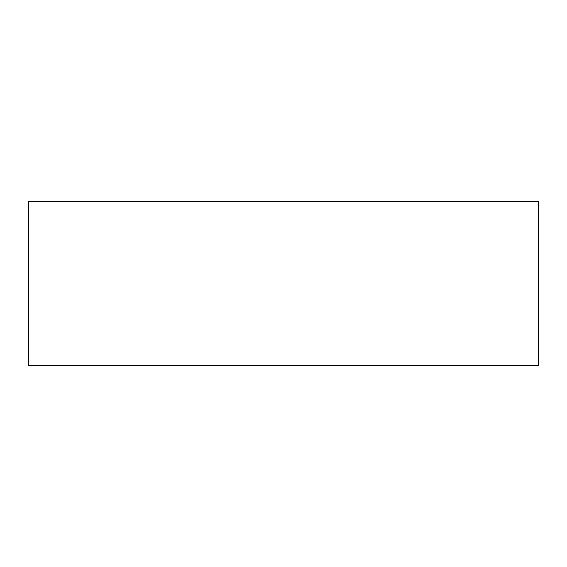 <?xml version="1.0" encoding="UTF-8"?>
<svg xmlns="http://www.w3.org/2000/svg" width="567" height="567" viewBox="0 0 567 567"><rect width="100%" height="100%" fill="white"/><g stroke="black" fill="none" stroke-linecap="round" stroke-linejoin="round"><path stroke-width="0.85" d="M538.65 365.339L28.35 365.339L28.35 201.661L538.65 201.661L538.65 365.339"/></g></svg>
